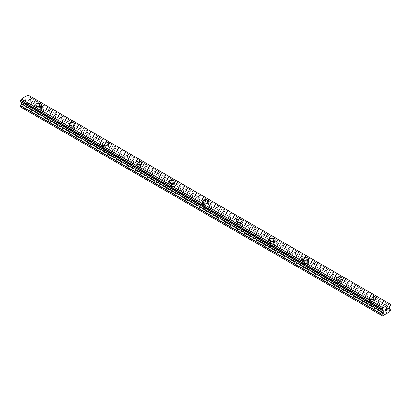 <?xml version="1.0" encoding="UTF-8"?>
<svg xmlns="http://www.w3.org/2000/svg" width="411" height="411" viewBox="0 0 411 411"><rect width="100%" height="100%" fill="white"/><g stroke="black" fill="none" stroke-linecap="round" stroke-linejoin="round"><path stroke-width="0.31" stroke-dasharray="2.06 1.54" d="M39.251 111.91A1.772 1.022 0 0 0 36.856 112.866A1.772 1.022 0 0 0 36.969 113.225L38.002 113.821A1.772 1.022 0 0 0 40.376 113.035A1.772 1.022 0 0 0 40.396 112.866A1.772 1.022 0 0 0 40.283 112.506L25.862 104.178L28.503 102.848L28.893 102.169L28.811 100.839L27.784 100.166L28.174 97.972A1.099 0.637 -60 0 1 28.765 96.924L28.765 95.496A1.099 0.637 -60 0 1 28.385 95.47A1.099 0.637 -60 0 1 28.174 95.126L28.112 95.044M37.375 109.156A1.772 1.022 0 0 0 39.307 109.377A1.772 1.022 0 0 0 40.396 108.432A1.772 1.022 0 0 0 39.877 107.713A1.772 1.022 0 0 0 37.951 107.492A1.772 1.022 0 0 0 36.856 108.432A1.772 1.022 0 0 0 37.375 109.156M41.578 105.036L41.578 105.031A2.949 1.706 180 0 1 41.578 105.036A2.949 1.706 180 0 1 39.759 106.608A2.949 1.706 180 0 1 36.543 106.238A2.949 1.706 180 0 1 35.68 105.036A2.949 1.706 180 0 1 35.68 105.031L35.68 105.031M72.629 131.176A1.772 1.022 0 0 0 70.235 132.137A1.772 1.022 0 0 0 70.348 132.496L71.375 133.092A1.772 1.022 0 0 0 73.749 132.301A1.772 1.022 0 0 0 73.775 132.137A1.772 1.022 0 0 0 73.656 131.772L40.283 112.506M70.749 128.427A1.772 1.022 0 0 0 72.68 128.648A1.772 1.022 0 0 0 73.775 127.703A1.772 1.022 0 0 0 73.256 126.978A1.772 1.022 0 0 0 71.324 126.758A1.772 1.022 0 0 0 70.235 127.703A1.772 1.022 0 0 0 70.749 128.427M74.951 124.307L74.951 124.297A2.949 1.706 180 0 1 74.951 124.307A2.949 1.706 180 0 1 73.132 125.879A2.949 1.706 180 0 1 69.916 125.509A2.949 1.706 180 0 1 69.053 124.307A2.949 1.706 180 0 1 69.053 124.302L69.053 124.297M106.002 150.447A1.772 1.022 0 0 0 103.608 151.402A1.772 1.022 0 0 0 103.721 151.762L104.754 152.358A1.772 1.022 0 0 0 107.122 151.572A1.772 1.022 0 0 0 107.148 151.402A1.772 1.022 0 0 0 107.035 151.043L73.656 131.772M104.127 147.693A1.772 1.022 0 0 0 106.053 147.914A1.772 1.022 0 0 0 107.148 146.968A1.772 1.022 0 0 0 106.629 146.249A1.772 1.022 0 0 0 104.697 146.028A1.772 1.022 0 0 0 103.608 146.968A1.772 1.022 0 0 0 104.127 147.693M108.324 143.573L108.324 143.567A2.949 1.706 180 0 1 108.324 143.573A2.949 1.706 180 0 1 106.506 145.145A2.949 1.706 180 0 1 103.289 144.775A2.949 1.706 180 0 1 102.426 143.573A2.949 1.706 180 0 1 102.426 143.567L102.426 143.567M139.375 169.717A1.772 1.022 0 0 0 136.981 170.673A1.772 1.022 0 0 0 137.094 171.033L138.127 171.628A1.772 1.022 0 0 0 140.495 170.842A1.772 1.022 0 0 0 140.521 170.673A1.772 1.022 0 0 0 140.408 170.308L107.035 151.043M137.5 166.964A1.772 1.022 0 0 0 139.427 167.185A1.772 1.022 0 0 0 140.521 166.239A1.772 1.022 0 0 0 140.002 165.515A1.772 1.022 0 0 0 138.075 165.294A1.772 1.022 0 0 0 136.981 166.239A1.772 1.022 0 0 0 137.5 166.964M141.703 162.843L141.703 162.833A2.949 1.706 180 0 1 141.703 162.843A2.949 1.706 180 0 1 139.879 164.415A2.949 1.706 180 0 1 136.668 164.046A2.949 1.706 180 0 1 135.8 162.843A2.949 1.706 180 0 1 135.8 162.838L135.8 162.833M172.748 188.983A1.772 1.022 0 0 0 170.354 189.939A1.772 1.022 0 0 0 170.467 190.298L171.5 190.894A1.772 1.022 0 0 0 173.874 190.108A1.772 1.022 0 0 0 173.894 189.939A1.772 1.022 0 0 0 173.781 189.579L140.408 170.308M170.873 186.229A1.772 1.022 0 0 0 172.805 186.45A1.772 1.022 0 0 0 173.894 185.51A1.772 1.022 0 0 0 173.375 184.786A1.772 1.022 0 0 0 171.449 184.565A1.772 1.022 0 0 0 170.354 185.51A1.772 1.022 0 0 0 170.873 186.229M175.076 182.109L175.076 182.109A2.949 1.706 180 0 1 173.252 183.686A2.949 1.706 180 0 1 170.041 183.316A2.949 1.706 180 0 1 169.178 182.109L169.178 182.104M206.127 208.254A1.772 1.022 0 0 0 203.728 209.209A1.772 1.022 0 0 0 203.846 209.569L204.873 210.165A1.772 1.022 0 0 0 207.247 209.379A1.772 1.022 0 0 0 207.272 209.209A1.772 1.022 0 0 0 207.154 208.85L173.781 189.579M204.246 205.5A1.772 1.022 0 0 0 206.178 205.721A1.772 1.022 0 0 0 207.272 204.776A1.772 1.022 0 0 0 206.754 204.056A1.772 1.022 0 0 0 204.822 203.83A1.772 1.022 0 0 0 203.728 204.776A1.772 1.022 0 0 0 204.246 205.5M208.449 201.38L208.449 201.375A2.949 1.706 180 0 1 208.449 201.38A2.949 1.706 180 0 1 206.63 202.952A2.949 1.706 180 0 1 203.414 202.582A2.949 1.706 180 0 1 202.551 201.38A2.949 1.706 180 0 1 202.551 201.375L202.551 201.38M239.5 227.519A1.772 1.022 0 0 0 237.106 228.475A1.772 1.022 0 0 0 237.219 228.84L238.252 229.43A1.772 1.022 0 0 0 240.62 228.644A1.772 1.022 0 0 0 240.646 228.475A1.772 1.022 0 0 0 240.533 228.115L207.154 208.85M237.625 224.766A1.772 1.022 0 0 0 239.551 224.987A1.772 1.022 0 0 0 240.646 224.046A1.772 1.022 0 0 0 240.127 223.322A1.772 1.022 0 0 0 238.195 223.101A1.772 1.022 0 0 0 237.106 224.046A1.772 1.022 0 0 0 237.625 224.766M241.822 220.64L241.822 220.645A2.949 1.706 180 0 1 240.003 222.223A2.949 1.706 180 0 1 236.787 221.853A2.949 1.706 180 0 1 235.924 220.645L235.924 220.64M272.873 246.79A1.772 1.022 0 0 0 270.479 247.746A1.772 1.022 0 0 0 270.592 248.105L271.625 248.701A1.772 1.022 0 0 0 273.993 247.915A1.772 1.022 0 0 0 274.019 247.746A1.772 1.022 0 0 0 273.906 247.386L240.533 228.115M270.998 244.036A1.772 1.022 0 0 0 272.925 244.257A1.772 1.022 0 0 0 274.019 243.312A1.772 1.022 0 0 0 273.5 242.593A1.772 1.022 0 0 0 271.573 242.372A1.772 1.022 0 0 0 270.479 243.312A1.772 1.022 0 0 0 270.998 244.036M275.2 239.916L275.2 239.911A2.949 1.706 180 0 1 275.2 239.916A2.949 1.706 180 0 1 273.377 241.488A2.949 1.706 180 0 1 270.161 241.118A2.949 1.706 180 0 1 269.297 239.916A2.949 1.706 180 0 1 269.297 239.911L269.297 239.911M306.246 266.056A1.772 1.022 0 0 0 303.852 267.016A1.772 1.022 0 0 0 303.965 267.376L304.998 267.972A1.772 1.022 0 0 0 307.371 267.181A1.772 1.022 0 0 0 307.392 267.016A1.772 1.022 0 0 0 307.279 266.652L273.906 247.386M304.371 263.307A1.772 1.022 0 0 0 306.303 263.528A1.772 1.022 0 0 0 307.392 262.583A1.772 1.022 0 0 0 306.873 261.858A1.772 1.022 0 0 0 304.947 261.637A1.772 1.022 0 0 0 303.852 262.583A1.772 1.022 0 0 0 304.371 263.307M308.574 259.187L308.574 259.177A2.949 1.706 180 0 1 308.574 259.187A2.949 1.706 180 0 1 306.75 260.759A2.949 1.706 180 0 1 303.539 260.389A2.949 1.706 180 0 1 302.676 259.187A2.949 1.706 180 0 1 302.676 259.182L302.676 259.177M339.625 285.326A1.772 1.022 0 0 0 337.226 286.282A1.772 1.022 0 0 0 337.344 286.642L338.371 287.238A1.772 1.022 0 0 0 340.745 286.452A1.772 1.022 0 0 0 340.765 286.282A1.772 1.022 0 0 0 340.652 285.922L307.279 266.652M337.744 282.573A1.772 1.022 0 0 0 339.676 282.794A1.772 1.022 0 0 0 340.765 281.848A1.772 1.022 0 0 0 340.251 281.129A1.772 1.022 0 0 0 338.32 280.908A1.772 1.022 0 0 0 337.226 281.848A1.772 1.022 0 0 0 337.744 282.573M341.947 278.453L341.947 278.447A2.949 1.706 180 0 1 341.947 278.453A2.949 1.706 180 0 1 340.128 280.025A2.949 1.706 180 0 1 336.912 279.655A2.949 1.706 180 0 1 336.049 278.453A2.949 1.706 180 0 1 336.049 278.447L336.049 278.447M371.123 306.401L371.75 306.508A1.772 1.022 0 0 0 374.118 305.722A1.772 1.022 0 0 0 374.144 305.553A1.772 1.022 0 0 0 374.031 305.188L372.998 304.597A1.772 1.022 0 0 0 370.604 305.553A1.772 1.022 0 0 0 370.717 305.912L371.123 306.401M371.123 301.844A1.772 1.022 0 0 0 373.049 302.064A1.772 1.022 0 0 0 374.144 301.119A1.772 1.022 0 0 0 373.625 300.395A1.772 1.022 0 0 0 371.693 300.174A1.772 1.022 0 0 0 370.604 301.119A1.772 1.022 0 0 0 371.123 301.844M375.32 297.723L375.32 297.713A2.949 1.706 180 0 1 375.32 297.723A2.949 1.706 180 0 1 373.501 299.295A2.949 1.706 180 0 1 370.285 298.925A2.949 1.706 180 0 1 369.422 297.723A2.949 1.706 180 0 1 369.422 297.718L369.422 297.713M370.285 302.321A2.949 1.706 0 0 0 373.501 302.691A2.949 1.706 0 0 0 375.32 301.119A2.949 1.706 0 0 0 374.457 299.917A2.949 1.706 0 0 0 371.241 299.547A2.949 1.706 0 0 0 369.422 301.119A2.949 1.706 0 0 0 370.285 302.321M370.285 299.249A2.949 1.706 0 0 0 373.501 299.614A2.949 1.706 0 0 0 375.32 298.042A2.949 1.706 0 0 0 374.457 296.84A2.949 1.706 0 0 0 371.241 296.47A2.949 1.706 0 0 0 369.422 298.042A2.949 1.706 0 0 0 370.285 299.249M336.912 283.056A2.949 1.706 0 0 0 340.128 283.426A2.949 1.706 0 0 0 341.947 281.848A2.949 1.706 0 0 0 341.084 280.646A2.949 1.706 0 0 0 337.868 280.276A2.949 1.706 0 0 0 336.049 281.848A2.949 1.706 0 0 0 336.912 283.056M336.912 279.978A2.949 1.706 0 0 0 340.128 280.348A2.949 1.706 0 0 0 341.947 278.776A2.949 1.706 0 0 0 341.084 277.569A2.949 1.706 0 0 0 337.868 277.199A2.949 1.706 0 0 0 336.049 278.776A2.949 1.706 0 0 0 336.912 279.978M303.539 263.785A2.949 1.706 0 0 0 306.75 264.155A2.949 1.706 0 0 0 308.574 262.583A2.949 1.706 0 0 0 307.711 261.375A2.949 1.706 0 0 0 304.494 261.011A2.949 1.706 0 0 0 302.676 262.583A2.949 1.706 0 0 0 303.539 263.785M303.539 260.708A2.949 1.706 0 0 0 306.75 261.077A2.949 1.706 0 0 0 308.574 259.505A2.949 1.706 0 0 0 307.711 258.303A2.949 1.706 0 0 0 304.494 257.933A2.949 1.706 0 0 0 302.676 259.505A2.949 1.706 0 0 0 303.539 260.708M270.161 244.519A2.949 1.706 0 0 0 273.377 244.889A2.949 1.706 0 0 0 275.2 243.312A2.949 1.706 0 0 0 274.332 242.11A2.949 1.706 0 0 0 271.121 241.74A2.949 1.706 0 0 0 269.297 243.312A2.949 1.706 0 0 0 270.161 244.519M270.161 241.442A2.949 1.706 0 0 0 273.377 241.812A2.949 1.706 0 0 0 275.2 240.235A2.949 1.706 0 0 0 274.332 239.032A2.949 1.706 0 0 0 271.121 238.663A2.949 1.706 0 0 0 269.297 240.235A2.949 1.706 0 0 0 270.161 241.442M236.787 225.249A2.949 1.706 0 0 0 240.003 225.618A2.949 1.706 0 0 0 241.822 224.046A2.949 1.706 0 0 0 240.959 222.839A2.949 1.706 0 0 0 237.748 222.469A2.949 1.706 0 0 0 235.924 224.046A2.949 1.706 0 0 0 236.787 225.249M236.787 222.171A2.949 1.706 0 0 0 240.003 222.541A2.949 1.706 0 0 0 241.822 220.969A2.949 1.706 0 0 0 240.959 219.762A2.949 1.706 0 0 0 237.748 219.397A2.949 1.706 0 0 0 235.924 220.969A2.949 1.706 0 0 0 236.787 222.171M203.414 205.983A2.949 1.706 0 0 0 206.63 206.348A2.949 1.706 0 0 0 208.449 204.776A2.949 1.706 0 0 0 207.586 203.573A2.949 1.706 0 0 0 204.37 203.204A2.949 1.706 0 0 0 202.551 204.776A2.949 1.706 0 0 0 203.414 205.983M203.414 202.906A2.949 1.706 0 0 0 206.63 203.275A2.949 1.706 0 0 0 208.449 201.698A2.949 1.706 0 0 0 207.586 200.496A2.949 1.706 0 0 0 204.37 200.126A2.949 1.706 0 0 0 202.551 201.698A2.949 1.706 0 0 0 203.414 202.906M170.041 186.712A2.949 1.706 0 0 0 173.252 187.082A2.949 1.706 0 0 0 175.076 185.51A2.949 1.706 0 0 0 174.213 184.303A2.949 1.706 0 0 0 170.997 183.933A2.949 1.706 0 0 0 169.178 185.51A2.949 1.706 0 0 0 170.041 186.712M170.041 183.635A2.949 1.706 0 0 0 173.252 184.005A2.949 1.706 0 0 0 175.076 182.433A2.949 1.706 0 0 0 174.213 181.225A2.949 1.706 0 0 0 170.997 180.855A2.949 1.706 0 0 0 169.178 182.433A2.949 1.706 0 0 0 170.041 183.635M136.668 167.441A2.949 1.706 0 0 0 139.879 167.811A2.949 1.706 0 0 0 141.703 166.239A2.949 1.706 0 0 0 140.839 165.037A2.949 1.706 0 0 0 137.623 164.667A2.949 1.706 0 0 0 135.8 166.239A2.949 1.706 0 0 0 136.668 167.441M136.668 164.369A2.949 1.706 0 0 0 139.879 164.734A2.949 1.706 0 0 0 141.703 163.162A2.949 1.706 0 0 0 140.839 161.96A2.949 1.706 0 0 0 137.623 161.59A2.949 1.706 0 0 0 135.8 163.162A2.949 1.706 0 0 0 136.668 164.369M103.289 148.176A2.949 1.706 0 0 0 106.506 148.546A2.949 1.706 0 0 0 108.324 146.968A2.949 1.706 0 0 0 107.461 145.766A2.949 1.706 0 0 0 104.25 145.396A2.949 1.706 0 0 0 102.426 146.968A2.949 1.706 0 0 0 103.289 148.176M103.289 145.098A2.949 1.706 0 0 0 106.506 145.468A2.949 1.706 0 0 0 108.324 143.896A2.949 1.706 0 0 0 107.461 142.689A2.949 1.706 0 0 0 104.25 142.319A2.949 1.706 0 0 0 102.426 143.896A2.949 1.706 0 0 0 103.289 145.098M69.916 128.905A2.949 1.706 0 0 0 73.132 129.275A2.949 1.706 0 0 0 74.951 127.703A2.949 1.706 0 0 0 74.088 126.496A2.949 1.706 0 0 0 70.872 126.131A2.949 1.706 0 0 0 69.053 127.703A2.949 1.706 0 0 0 69.916 128.905M69.916 125.828A2.949 1.706 0 0 0 73.132 126.198A2.949 1.706 0 0 0 74.951 124.625A2.949 1.706 0 0 0 74.088 123.423A2.949 1.706 0 0 0 70.872 123.053A2.949 1.706 0 0 0 69.053 124.625A2.949 1.706 0 0 0 69.916 125.828M36.543 109.639A2.949 1.706 0 0 0 39.759 110.009A2.949 1.706 0 0 0 41.578 108.432A2.949 1.706 0 0 0 40.715 107.23A2.949 1.706 0 0 0 37.499 106.86A2.949 1.706 0 0 0 35.68 108.432A2.949 1.706 0 0 0 36.543 109.639M36.543 106.562A2.949 1.706 0 0 0 39.759 106.932A2.949 1.706 0 0 0 41.578 105.355A2.949 1.706 0 0 0 40.715 104.153A2.949 1.706 0 0 0 37.499 103.783A2.949 1.706 0 0 0 35.68 105.355A2.949 1.706 0 0 0 36.543 106.562M385.729 310.028L385.348 310.243M386.047 310.572L385.348 310.978M386.047 309.108L385.256 309.56L385.256 311.132M386.592 309.19L387.254 308.486M387.445 309.766L386.705 310.197M387.29 308.702L386.515 310.408M25.652 99.801L25.652 100.428L25.652 99.801L24.953 100.207L25.652 99.801M25.652 100.428L25.271 100.649L25.652 100.428M25.271 100.752L25.652 100.536L25.271 100.757M25.652 100.536L25.652 101.163L25.652 100.536M25.652 101.163L24.953 101.568L25.652 101.163M24.953 101.671L25.744 101.214L25.744 99.642L24.953 100.099L25.744 99.642L25.744 101.219L24.953 101.671M23.982 102.236L24.074 100.813L23.982 102.236M20.55 106.988L20.94 107.214L25.862 104.178M21.315 102.031L21.613 102.205M20.678 101.589A1.099 0.637 -60 0 1 21.059 101.615A1.099 0.637 -60 0 1 21.269 101.959L21.274 101.979M372.998 304.597L340.652 285.922M387.583 313.018L26.027 104.276M387.419 312.92L374.031 305.188M370.717 305.912L338.371 287.238M337.344 286.642L304.998 267.972M303.965 267.376L271.625 248.701M270.592 248.105L238.252 229.43M237.219 228.84L204.873 210.165M203.846 209.569L171.5 190.894M170.467 190.298L138.127 171.628M137.094 171.033L104.754 152.358M103.721 151.762L71.375 133.092M70.348 132.496L38.002 113.821M36.969 113.225L23.581 105.493M390.06 311.589L28.503 102.848M390.45 310.916L28.893 102.169M390.368 309.581L28.811 100.839M389.387 309.015L27.83 100.274L389.387 309.015M389.685 303.796L28.128 95.054M382.497 315.956L20.94 107.214M384.973 314.528L23.417 105.786M385.138 314.24L371.75 306.508M390.45 309.76L28.893 101.019M389.335 308.908L27.784 100.166M389.335 307.52L27.784 98.779M389.387 307.356L27.83 98.614M389.685 306.842L28.128 98.101M389.731 306.719L28.174 97.972M390.322 305.666L28.765 96.924M390.45 305.404L28.893 96.662M390.45 304.351L28.893 95.609M389.736 303.899L28.765 95.496M28.847 95.496L389.726 303.852L28.174 95.126M382.204 310.341L21.269 101.959M40.396 112.866L40.396 108.432M73.775 132.137L73.775 127.703M107.148 151.402L107.148 146.968M140.521 170.673L140.521 166.239M173.894 189.939L173.894 185.51M207.272 209.209L207.272 204.776M240.646 228.475L240.646 224.046M274.019 247.746L274.019 243.312M307.392 267.016L307.392 262.583M340.765 286.282L340.765 281.848M374.144 305.553L374.144 301.119M375.32 301.119L375.32 298.042M341.947 281.848L341.947 278.776M308.574 262.583L308.574 259.505M275.2 243.312L275.2 240.235M241.822 224.046L241.822 220.969M208.449 204.776L208.449 201.698M175.076 185.51L175.076 182.433M141.703 166.239L141.703 163.162M108.324 146.968L108.324 143.896M74.951 127.703L74.951 124.625M41.578 108.432L41.578 105.355M35.68 108.432L35.68 105.355M69.053 127.703L69.053 124.625M102.426 146.968L102.426 143.896M135.8 166.239L135.8 163.162M169.178 185.51L169.178 182.433M202.551 204.776L202.551 201.698M235.924 224.046L235.924 220.969M269.297 243.312L269.297 240.235M302.676 262.583L302.676 259.505M336.049 281.848L336.049 278.776M369.422 301.119L369.422 298.042M370.604 305.553L370.604 301.119M337.226 286.282L337.226 281.848M303.852 267.016L303.852 262.583M270.479 247.746L270.479 243.312M237.106 228.475L237.106 224.046M203.728 209.209L203.728 204.776M170.354 189.939L170.354 185.51M136.981 170.673L136.981 166.239M103.608 151.402L103.608 146.968M70.235 132.137L70.235 127.703M36.856 112.866L36.856 108.432M389.941 304.212L28.385 95.47M382.615 310.356L21.059 101.615"/><path stroke-width="0.62" d="M35.68 105.031A2.949 1.706 180 0 1 37.499 103.454A2.949 1.706 180 0 1 40.715 103.824A2.949 1.706 180 0 1 41.578 105.031A2.949 1.706 180 0 1 39.759 106.603A2.949 1.706 180 0 1 36.543 106.233A2.949 1.706 180 0 1 35.68 105.031A2.949 1.706 180 0 1 37.504 103.464A2.949 1.706 180 0 1 40.715 103.834A2.949 1.706 180 0 1 41.578 105.031M69.053 124.297A2.949 1.706 180 0 1 70.872 122.725A2.949 1.706 180 0 1 74.088 123.095A2.949 1.706 180 0 1 74.951 124.302A2.949 1.706 180 0 1 73.132 125.874A2.949 1.706 180 0 1 69.916 125.504A2.949 1.706 180 0 1 69.053 124.297A2.949 1.706 180 0 1 70.877 122.73A2.949 1.706 180 0 1 74.088 123.1A2.949 1.706 180 0 1 74.951 124.297M102.426 143.567A2.949 1.706 180 0 1 104.25 141.995A2.949 1.706 180 0 1 107.461 142.36A2.949 1.706 180 0 1 108.324 143.567A2.949 1.706 180 0 1 106.506 145.14A2.949 1.706 180 0 1 103.289 144.77A2.949 1.706 180 0 1 102.426 143.567A2.949 1.706 180 0 1 104.25 142A2.949 1.706 180 0 1 107.461 142.37A2.949 1.706 180 0 1 108.324 143.567M135.8 162.833A2.949 1.706 180 0 1 137.623 161.261A2.949 1.706 180 0 1 140.839 161.631A2.949 1.706 180 0 1 141.703 162.838A2.949 1.706 180 0 1 139.879 164.41A2.949 1.706 180 0 1 136.668 164.04A2.949 1.706 180 0 1 135.8 162.833A2.949 1.706 180 0 1 137.623 161.266A2.949 1.706 180 0 1 140.839 161.636A2.949 1.706 180 0 1 141.703 162.833M174.213 180.907A2.949 1.706 180 0 1 175.076 182.109A2.949 1.706 180 0 1 173.252 183.676A2.949 1.706 180 0 1 170.041 183.306A2.949 1.706 180 0 1 169.178 182.104A2.949 1.706 180 0 1 171.002 180.537A2.949 1.706 180 0 1 174.213 180.907M169.178 182.104A2.949 1.706 180 0 1 170.997 180.532A2.949 1.706 180 0 1 174.213 180.902A2.949 1.706 180 0 1 175.076 182.104M207.586 200.172A2.949 1.706 180 0 1 208.449 201.375A2.949 1.706 180 0 1 206.63 202.947A2.949 1.706 180 0 1 203.414 202.577A2.949 1.706 180 0 1 202.551 201.375A2.949 1.706 180 0 1 204.375 199.803A2.949 1.706 180 0 1 207.586 200.172M202.551 201.375A2.949 1.706 180 0 1 204.37 199.797A2.949 1.706 180 0 1 207.586 200.167A2.949 1.706 180 0 1 208.449 201.375M235.924 220.645A2.949 1.706 180 0 1 237.748 219.073A2.949 1.706 180 0 1 240.959 219.443A2.949 1.706 180 0 1 241.822 220.645M240.959 219.438A2.949 1.706 180 0 1 241.822 220.64A2.949 1.706 180 0 1 240.003 222.212A2.949 1.706 180 0 1 236.787 221.848A2.949 1.706 180 0 1 235.924 220.64A2.949 1.706 180 0 1 237.748 219.068A2.949 1.706 180 0 1 240.959 219.438M269.297 239.911A2.949 1.706 180 0 1 271.121 238.334A2.949 1.706 180 0 1 274.332 238.704A2.949 1.706 180 0 1 275.2 239.911A2.949 1.706 180 0 1 273.377 241.483A2.949 1.706 180 0 1 270.161 241.113A2.949 1.706 180 0 1 269.297 239.911A2.949 1.706 180 0 1 271.121 238.344A2.949 1.706 180 0 1 274.332 238.714A2.949 1.706 180 0 1 275.2 239.911M302.676 259.177A2.949 1.706 180 0 1 304.494 257.605A2.949 1.706 180 0 1 307.711 257.974A2.949 1.706 180 0 1 308.574 259.182A2.949 1.706 180 0 1 306.75 260.754A2.949 1.706 180 0 1 303.539 260.384A2.949 1.706 180 0 1 302.676 259.177A2.949 1.706 180 0 1 304.494 257.61A2.949 1.706 180 0 1 307.711 257.98A2.949 1.706 180 0 1 308.574 259.177M336.049 278.447A2.949 1.706 180 0 1 337.868 276.875A2.949 1.706 180 0 1 341.084 277.24A2.949 1.706 180 0 1 341.947 278.447A2.949 1.706 180 0 1 340.128 280.019A2.949 1.706 180 0 1 336.912 279.65A2.949 1.706 180 0 1 336.049 278.447A2.949 1.706 180 0 1 337.873 276.88A2.949 1.706 180 0 1 341.084 277.25A2.949 1.706 180 0 1 341.947 278.447M369.422 297.713A2.949 1.706 180 0 1 371.241 296.141A2.949 1.706 180 0 1 374.457 296.511A2.949 1.706 180 0 1 375.32 297.718A2.949 1.706 180 0 1 373.501 299.29A2.949 1.706 180 0 1 370.285 298.92A2.949 1.706 180 0 1 369.422 297.713A2.949 1.706 180 0 1 371.246 296.146A2.949 1.706 180 0 1 374.457 296.516A2.949 1.706 180 0 1 375.32 297.713M385.348 309.617L385.348 310.243L385.348 309.611L386.047 309.211L385.348 309.617M385.348 310.243L385.729 310.028M385.729 310.13L385.348 310.351L385.729 310.13M385.348 310.978L386.047 310.577M385.256 311.132L386.047 310.68L385.256 311.137L385.256 309.565L386.047 309.108M386.684 309.139L387.316 308.522M387.321 308.985L387.126 309.391L387.316 308.985M387.126 309.391L386.705 310.197L387.126 309.391M386.705 310.197L387.445 309.766M386.515 310.408L387.445 309.868L386.515 310.413L387.29 308.841L387.111 308.594L386.746 308.877L387.229 308.594M383.17 312.607L383.216 311.055L382.826 310.701A1.099 0.637 -60 0 0 382.615 310.356A1.099 0.637 -60 0 0 382.235 310.336L382.235 308.902A1.099 0.637 -60 0 0 382.826 307.854L389.731 303.868A1.099 0.637 -60 0 0 389.941 304.212A1.099 0.637 -60 0 0 390.322 304.238L390.322 305.666A1.099 0.637 -60 0 0 389.731 306.719L389.335 308.908L390.45 309.76L390.06 311.589L382.497 315.956L382.107 315.73L382.107 314.579L383.17 312.607L21.613 103.86L20.632 105.565L20.55 106.988L382.107 315.73M21.613 102.205L383.17 310.947L21.613 102.205L21.613 103.86M21.274 101.979L382.872 310.773M389.669 303.786L28.112 95.044L21.269 99.113A1.099 0.637 -60 0 1 20.678 100.161L20.601 101.589L382.112 310.264M382.888 307.7L21.331 98.959M390.322 304.238L389.736 303.899M382.872 307.726L21.315 98.984M382.826 307.854L21.269 99.113M382.235 308.902L20.678 100.161M382.107 309.164L20.55 100.423M382.107 310.223L20.55 101.476M382.826 310.701L382.204 310.341M383.216 311.055L21.665 102.313M383.216 312.442L21.665 103.695M382.189 314.307L20.632 105.565M382.107 314.579L20.55 105.838M390.399 304.243L389.726 303.852M382.153 310.331L20.601 101.589"/></g></svg>
